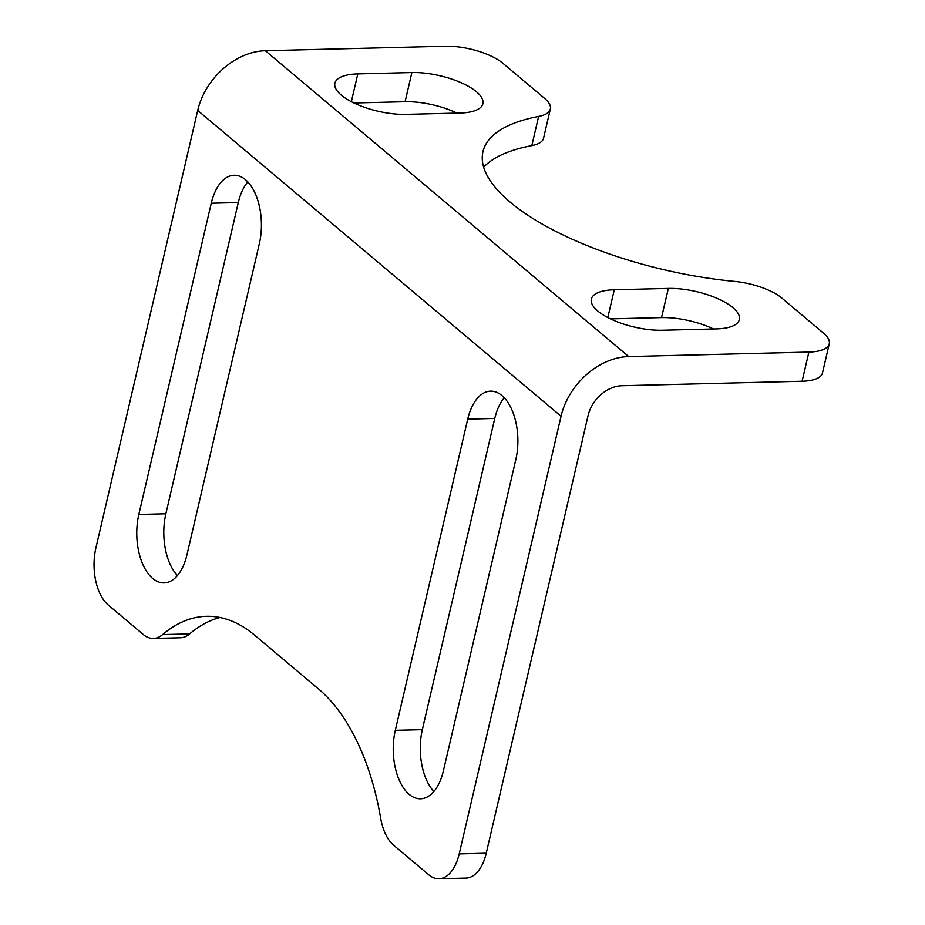 <?xml version="1.0" encoding="UTF-8"?>
<svg xmlns="http://www.w3.org/2000/svg" width="925" height="925" viewBox="0 0 925 925"><rect width="100%" height="100%" fill="white"/><g stroke="black" fill="none" stroke-linecap="round" stroke-linejoin="round"><path stroke-width="1.39" d="M197.707 110.433L95.876 548.062A42.874 23.194 88.6 0 0 108.19 604.95L143.271 634.481A42.874 23.194 88.6 0 0 153.388 638.435A42.874 23.194 88.6 0 0 162.615 634.585A203.627 110.168 88.6 0 1 206.46 616.304A203.627 110.168 88.6 0 1 254.537 635.093L318.651 689.056A203.627 110.168 88.6 0 1 380.649 818.105A42.874 23.194 88.6 0 0 393.703 845.277L428.784 874.796A42.874 23.194 88.6 0 0 438.901 878.75A42.874 23.194 88.6 0 0 459.205 853.879L486.238 853.208L588.08 415.579A32.155 24.385 130.1 0 1 621.889 385.737L802.102 381.25A42.874 15.575 13.1 0 0 822.475 372.972L829.263 343.799A42.874 15.575 13.1 0 0 823.562 333.185L781.903 298.127A42.874 15.575 13.1 0 0 734.623 281.42A203.627 73.965 13.1 0 1 482.954 151.665A203.627 73.965 13.1 0 1 538.616 116.434A42.874 15.575 13.1 0 0 550.34 109.023A42.874 15.575 13.1 0 0 544.628 98.408L502.969 63.339A42.874 15.575 13.1 0 0 445.561 46.25L265.348 50.736A64.299 48.771 130.1 0 0 197.707 110.433L561.047 416.25L459.205 853.879M186.931 554.919A48.227 26.097 88.6 0 1 164.083 582.9A48.227 26.097 88.6 0 1 138.843 514.45L211.258 203.246A48.227 26.097 88.6 0 1 234.106 175.276A48.227 26.097 88.6 0 1 259.347 243.726L186.931 554.919M443.399 770.803A48.227 26.097 88.6 0 1 420.551 798.772A48.227 26.097 88.6 0 1 395.31 730.322L467.726 419.118A48.227 26.097 88.6 0 1 490.574 391.148A48.227 26.097 88.6 0 1 515.815 459.598L443.399 770.803M486.238 853.208A42.874 23.194 88.6 0 1 465.934 878.079L438.901 878.75M153.388 638.435L180.421 637.753A42.874 23.194 88.6 0 0 189.648 633.914A203.627 110.168 88.6 0 1 220.023 617.507M177.427 575.581A48.227 26.097 88.6 0 1 165.864 513.78L238.292 202.575A48.227 26.097 88.6 0 1 247.796 181.913M433.894 791.465A48.227 26.097 88.6 0 1 422.343 729.652L494.759 418.447A48.227 26.097 88.6 0 1 504.264 397.785M802.102 381.25L808.889 352.078L628.688 356.564A64.299 48.771 130.1 0 0 561.047 416.25M808.889 352.078A42.874 15.575 13.1 0 0 829.263 343.799M411.868 72.555L357.813 73.907A48.227 17.517 13.1 0 0 334.885 83.204A48.227 17.517 13.1 0 0 356.819 104.305A48.227 17.517 13.1 0 0 405.902 114.376L459.956 113.035A48.227 17.517 13.1 0 0 482.885 103.727A48.227 17.517 13.1 0 0 460.951 82.626A48.227 17.517 13.1 0 0 411.868 72.555L405.081 101.727L353.986 102.999M668.347 288.427L614.281 289.779A48.227 17.517 13.1 0 0 591.352 299.087A48.227 17.517 13.1 0 0 613.287 320.177A48.227 17.517 13.1 0 0 662.369 330.248L716.424 328.907A48.227 17.517 13.1 0 0 739.353 319.599A48.227 17.517 13.1 0 0 717.418 298.509A48.227 17.517 13.1 0 0 668.347 288.427L661.548 317.61L610.454 318.882M483.671 167.205A203.627 73.965 13.1 0 1 531.829 145.607A42.874 15.575 13.1 0 0 543.553 138.195L550.34 109.023M456.996 113.104A48.227 17.517 13.1 0 0 405.081 101.727M713.464 328.976A48.227 17.517 13.1 0 0 661.548 317.61M628.688 356.564L265.348 50.736M189.648 633.914L162.615 634.585M531.829 145.607L538.616 116.434M165.864 513.78L138.843 514.45M238.292 202.575L211.258 203.246M422.343 729.652L395.31 730.322M494.759 418.447L467.726 419.118M351.35 101.681L357.813 73.907M607.817 317.553L614.281 289.779"/></g></svg>
